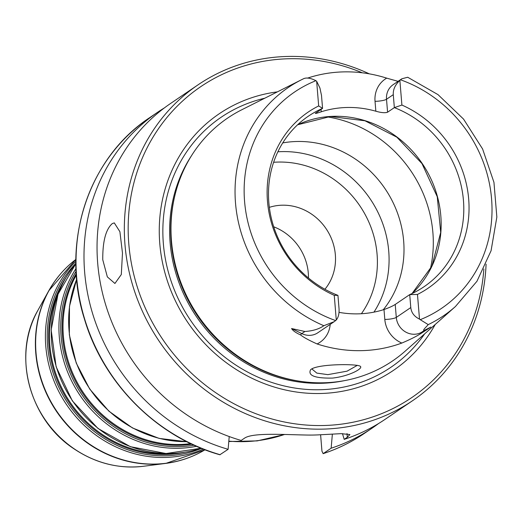<?xml version="1.0" encoding="UTF-8"?>
<svg xmlns="http://www.w3.org/2000/svg" width="523" height="523" viewBox="0 0 523 523"><rect width="100%" height="100%" fill="white"/><g stroke="black" fill="none" stroke-linecap="round" stroke-linejoin="round"><path stroke-width="0.78" d="M308.459 278.014A51.267 47.312 55.8 0 0 273.725 226.805M269.352 207.356A51.267 47.312 -124.2 0 1 282.812 205.186A51.267 47.312 -124.2 0 1 329.771 234.977A51.267 47.312 -124.2 0 1 324.92 289.265M332.367 434.149L331.137 448.218L323.175 453.624L321.952 451.192L320.606 434.776M410.784 307.563C411.346 312.695 414.249 316.539 419.498 319.102L417.472 294.436L409.718 294.612L410.784 307.563L396.29 317.396L395.225 304.445L409.718 294.612A103.031 95.081 -124.2 0 0 423.983 286.761A103.031 95.081 -124.2 0 0 463.45 200.466A103.031 95.081 -124.2 0 0 394.342 107.62L401.899 105.051L399.873 80.392C395.192 84.726 392.995 89.485 393.283 94.67L394.342 107.62L387.582 112.21L386.517 99.259L393.283 94.67M419.498 319.102A17.455 16.108 55.8 0 0 420.244 319.677L428.213 324.613C426.5 326.81 421.708 330.863 424.584 330.235L430.887 327.065L421.499 332.327A17.455 16.108 -124.2 0 1 407.489 332.916A17.455 16.108 -124.2 0 1 396.29 317.396A9.094 1.831 -4.7 0 1 384.81 319.448A26.549 24.496 55.8 0 0 401.834 343.055C409.823 339.675 416.131 336.531 420.747 333.628L430.887 327.065M336.276 319.978C338.453 317.343 339.362 313.454 339.009 308.322L337.943 295.371L334.249 295.312L336.276 319.978A17.455 16.108 55.8 0 1 335.629 320.573A130.763 120.669 -124.2 0 1 244.581 201.486A130.763 120.669 -124.2 0 1 315.912 80.692C310.577 78.012 306.452 77.365 303.536 78.744L301.594 79.699A138.026 127.377 -124.2 0 1 303.536 78.744M334.204 321.665L317.827 332.765A17.455 16.108 -124.2 0 1 315.892 333.883A17.455 16.108 -124.2 0 1 301.804 333.589L291.573 328.536L304.896 331.497C312.878 330.941 319.193 329.013 323.835 325.711L334.204 321.665L335.629 320.573M428.213 324.613A138.026 127.377 -124.2 0 0 455.455 306.498L476.963 281.256L491.064 250.759L496.85 217.052L493.954 182.364L482.598 148.977L463.535 119.081L438.013 94.637L407.711 77.254L401.847 78.777L400.52 79.797A17.455 16.108 55.8 0 0 399.873 80.392M321.501 95.428L319.926 88.001L316.65 81.268L318.677 105.934L322.567 108.379L321.501 95.428M323.835 325.711A138.026 127.377 -124.2 0 1 235.612 204.199A138.026 127.377 -124.2 0 1 301.594 79.699L241.75 109.784A146.793 135.464 -124.2 0 0 174.963 195.171A146.793 135.464 -124.2 0 0 171.479 240.972A146.793 135.464 -124.2 0 0 301.353 381.47A146.793 135.464 -124.2 0 0 405.377 350.979L455.455 306.498M316.65 81.268A17.455 16.108 55.8 0 0 315.912 80.692M315.317 113.419L322.567 108.379A103.031 95.081 -124.2 0 0 308.302 116.23A103.031 95.081 -124.2 0 0 269.901 211.129A103.031 95.081 -124.2 0 0 337.943 295.371M357.405 365.302L347.063 371.167L327.843 374.645L316.814 373.095L312.277 369.284L312.349 368.571M310.832 369.526L310.557 369.774C307.727 375.599 315.003 378.377 332.386 378.096C349.227 376.299 364.1 368.199 360.112 366.178C356.457 363.733 317.664 363.825 310.832 369.526M401.834 343.055A140.72 129.861 -124.2 0 1 317.088 343.951A26.549 24.496 55.8 0 0 330.203 324.371M291.573 328.536C292.821 330.634 295.796 332.752 300.49 334.897C303.621 337.368 309.152 340.381 317.088 343.951M307.478 78.136A139.504 128.736 -124.2 0 1 386.713 78.143A26.549 24.496 55.8 0 0 375.03 101.318L375.847 111.216C381.267 112.759 385.183 113.092 387.582 112.21M398.075 81.34L386.713 78.143M383.254 309.786A103.031 95.081 55.8 0 0 403.658 241.031A103.031 95.081 55.8 0 0 282.74 142.91M102.763 259.761C102.619 241.397 105.79 229.342 112.275 223.596L114.282 222.89L119.898 231.696L122.48 253.099L121.303 274.529L114.923 283.479L107.339 276.889L102.763 259.761M486.083 264.161A190.908 176.173 -124.2 0 1 412.457 400.768L385.17 419.283A190.908 176.173 -124.2 0 1 344.193 439.366L342.467 433.6M323.175 453.624L323.07 453.676C337.747 448.865 351.443 442.157 364.152 433.541A190.908 176.173 -124.2 0 1 323.175 453.624M219.85 454.762L228.113 449.309L229.224 436.548M412.457 400.768A190.908 176.173 -124.2 0 1 230.499 406.306A190.908 176.173 -124.2 0 1 124.984 244.686A190.908 176.173 -124.2 0 1 198.099 84.798L170.812 103.312A190.908 176.173 -124.2 0 0 101.187 287.29A190.908 176.173 -124.2 0 0 241.162 440.451L244.3 438.326C252.066 432.56 281.753 434.561 306.177 435.031A190.908 176.173 55.8 0 0 317.624 434.914L341.042 433.659L349.92 434.548L347.324 437.241L344.193 439.366M228.113 449.309A190.908 176.173 -124.2 0 1 88.139 296.142A190.908 176.173 -124.2 0 1 157.763 112.164A190.908 176.173 -124.2 0 1 164.399 107.895M378.541 423.552A190.908 176.173 -124.2 0 1 372.121 428.134A190.908 176.173 -124.2 0 1 331.137 448.218M198.099 84.798A190.908 176.173 -124.2 0 1 369.31 73.848M315.807 112.968C314.578 113.837 316.389 113.445 321.24 111.791L321.044 109.412M395.225 304.445C392.884 306.001 389.138 307.701 383.993 309.551L384.81 319.448M339.022 312.355A103.031 95.081 55.8 0 0 383.993 309.551M375.847 111.216A103.031 95.081 55.8 0 0 321.24 111.791M318.677 105.934A106.529 98.311 55.8 0 0 267.469 201.244A106.529 98.311 55.8 0 0 334.249 295.312M417.472 294.436A106.529 98.311 55.8 0 0 468.686 199.126A106.529 98.311 55.8 0 0 401.899 105.051M373.958 312.139A103.031 95.081 55.8 0 0 388.733 251.158A103.031 95.081 55.8 0 0 277.876 151.801M435.201 324.482A155.083 143.112 -124.2 0 1 275.909 387.536A155.083 143.112 -124.2 0 1 159.79 243.672A155.083 143.112 -124.2 0 1 277.393 91.865M483.86 268.966A187.881 173.381 -124.2 0 1 307.361 425.134A187.881 173.381 -124.2 0 1 128.808 243.999A187.881 173.381 -124.2 0 1 362.289 72.802M301.353 381.47L299.986 381.28A145.577 134.346 -124.2 0 1 171.178 241.94A145.577 134.346 -124.2 0 1 174.636 196.511L174.963 195.171M186.803 441.693A115.152 106.267 -124.2 0 1 69.043 330.418A115.152 106.267 -124.2 0 1 76.665 279.347M284.46 434.482A151.52 139.824 -124.2 0 1 228.826 441.157M37.891 310.361C11.97 354.417 29.177 419.76 74.103 448.904C95.768 463.339 118.95 469.118 143.648 466.255A103.914 95.892 -124.2 0 1 26.15 366.603A103.914 95.892 -124.2 0 1 37.891 310.361L48.776 290.768A115.06 106.182 55.8 0 0 35.773 353.045A115.06 106.182 55.8 0 0 165.876 463.385A115.06 106.182 55.8 0 0 189.372 457.422M63.002 271.143A115.06 106.182 55.8 0 0 48.776 290.768L75.887 259.421M143.648 466.255L165.876 463.385L205.023 449.78A115.152 106.267 -124.2 0 1 36.022 352.816A115.152 106.267 -124.2 0 1 75.887 259.428M75.868 261.297A115.152 106.267 55.8 0 0 45.782 346.2A115.152 106.267 55.8 0 0 203.277 449.107M201.479 448.381A113.942 105.149 -124.2 0 1 47.6 345.736A113.942 105.149 -124.2 0 1 75.874 263.232M65.878 277.7A112.726 104.025 55.8 0 0 48.966 345.572A112.726 104.025 55.8 0 0 184.344 452.323M201.087 448.224A115.152 106.267 -124.2 0 1 51.653 342.212A115.152 106.267 -124.2 0 1 75.874 263.657M75.985 268.606A115.152 106.267 55.8 0 0 59.308 337.021A115.152 106.267 55.8 0 0 196.53 446.296M194.085 445.204A113.942 105.149 -124.2 0 1 61.119 336.557A113.942 105.149 -124.2 0 1 76.097 271.28M76.227 273.621A112.726 104.025 55.8 0 0 62.492 336.394A112.726 104.025 55.8 0 0 191.961 444.217M168.968 453.552A112.125 103.469 -124.2 0 1 49.875 345.337A112.125 103.469 -124.2 0 1 59.053 291.533M190.692 443.615A112.125 103.469 -124.2 0 1 63.394 336.158A112.125 103.469 -124.2 0 1 76.319 275.02M420.747 333.628A9.094 3.491 60.7 0 1 421.499 332.327L424.584 330.235M300.49 334.897A9.094 1.837 -63.7 0 1 301.804 333.589L304.896 331.497M375.03 101.318A9.094 1.831 -4.7 0 0 386.517 99.259A17.455 16.108 -124.2 0 1 393.204 84.641L401.847 78.777M430.259 269.463A121.212 111.857 55.8 0 0 432.894 232.663A121.212 111.857 55.8 0 0 326.692 116.799M347.024 433.56L347.324 437.241M220.144 454.709A190.908 176.173 -124.2 0 1 80.176 301.549A190.908 176.173 -124.2 0 1 149.8 117.57C88.06 158.064 60.433 243.09 84.308 318.625C103.09 383.019 156.92 437.104 219.85 454.768M412.065 293.547A103.031 95.081 55.8 0 0 440.811 215.822A103.031 95.081 55.8 0 0 297.587 124.794L330.431 116.498L364.962 120.78L396.833 137.17L421.996 163.601L437.261 196.753L440.706 232.421L431.92 266.096L412.052 293.553M400.52 79.797A130.763 120.669 -124.2 0 1 491.574 198.884A130.763 120.669 -124.2 0 1 420.244 319.677M361.393 313.735A95.454 88.086 55.8 0 0 363.714 211.985A95.454 88.086 55.8 0 0 273.627 162.287M424.63 333.877A151.101 139.438 -124.2 0 1 269.888 381.816A151.101 139.438 -124.2 0 1 163.366 243.757A151.101 139.438 -124.2 0 1 264.756 98.213M344.003 380.724A145.577 134.346 -124.2 0 1 170.112 242.665A145.577 134.346 -124.2 0 1 191.425 155.815M284.636 434.489L257.231 440.889L228.793 441.517M201.107 448.231L166.046 453.526L130.397 446.688L97.991 428.468L72.311 400.827L56.124 366.76L51.176 329.915L57.994 294.259L75.874 263.638M186.907 441.745L159.103 438.398L132.522 427.977L108.882 411.156L89.701 389.034L76.234 363.04L69.343 334.851L69.487 306.301L76.652 279.223M157.763 112.164L149.8 117.57M372.121 428.134L364.152 433.541"/></g></svg>
